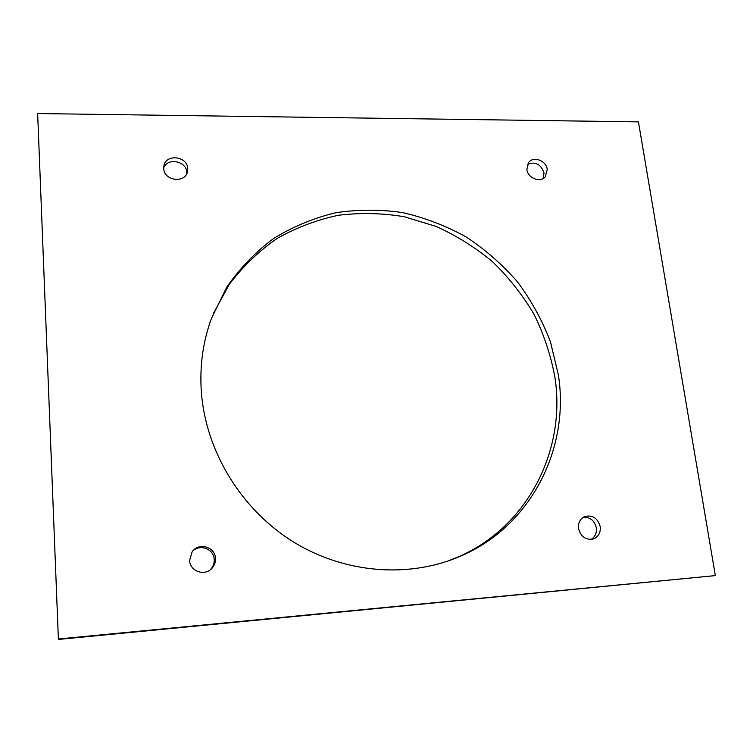 <?xml version="1.0" encoding="UTF-8"?>
<svg xmlns="http://www.w3.org/2000/svg" width="753" height="753" viewBox="0 0 753 753"><rect width="100%" height="100%" fill="white"/><g stroke="black" fill="none" stroke-linecap="round" stroke-linejoin="round"><path stroke-width="1.13" d="M547.262 169.463L545.294 176.71C540.343 183.092 527.712 178.113 526.855 169.406L528.672 162.384C533.538 155.767 546.367 160.671 547.262 169.463M527.571 164.145C535.543 161.387 541.021 164.323 544.014 172.945L543.205 178.442M187.732 168.587L187.506 171.533C185.417 183.61 163.947 180.965 163.74 168.521L163.89 166.027C165.594 153.584 187.478 155.993 187.732 168.587M163.721 167.825C167.58 157.255 186.584 161.048 186.791 172.371L186.8 173.557M600.216 526.695C600.743 532.559 598.579 536.616 593.712 538.847C585.947 540.4 580.883 536.945 578.52 528.484C578.022 522.817 580.074 518.836 584.667 516.539C592.536 514.675 597.722 518.064 600.216 526.695M583.471 517.132C590.277 517.085 594.569 520.671 596.348 527.909C596.875 533.096 595.124 536.936 591.077 539.43M215.471 558.34C215.669 562.049 214.539 565.315 212.073 568.129C205.061 576.619 189.85 571.461 189.615 560.467L192.09 551.893C198.528 542.075 215.189 546.716 215.471 558.34M192.655 551.158C199.969 543.638 213.937 549.012 214.228 559.413C214.426 563.103 213.306 566.341 210.859 569.136L210.068 569.936M558.406 375.079C569.767 447.423 532.192 524.361 462.794 555.187C411.251 578.52 345.759 574.219 293.246 541.821C240.847 509.273 205.503 450.774 201.305 391.447C199.62 365.864 202.999 341.523 211.433 318.434L226.766 287.128C239.953 268.153 255.653 251.888 273.857 238.343C293.152 226.549 313.766 218.022 335.687 212.741C357.995 209.39 380.387 209.353 402.855 212.638C425.021 217.758 446.134 225.872 466.192 236.979C485.346 249.629 502.486 264.642 517.603 282.008C531.326 300.494 542.282 320.449 550.471 341.881L558.406 375.079M213.212 313.785L229.524 284.032C243.163 266.12 259.107 250.881 277.349 238.325C296.588 227.491 316.994 219.801 338.568 215.254C360.452 212.562 382.345 213.061 404.239 216.732L436.025 226.408C456.393 235.595 475.228 247.361 492.509 261.705C508.67 277.339 522.478 294.818 533.933 314.152C543.864 334.294 550.857 355.35 554.923 377.309C566.152 449.183 528.747 525.622 459.791 556.232L447.113 561.352M58.358 639.457L715.35 575.603L58.376 638.986L37.65 113.543L58.376 638.986M715.35 575.603L638.431 121.873L37.65 113.543M544.852 177.19L545.294 176.71M592.395 539.233L593.712 538.847M210.859 569.136L212.073 568.129M459.791 556.232L462.794 555.187"/></g></svg>
